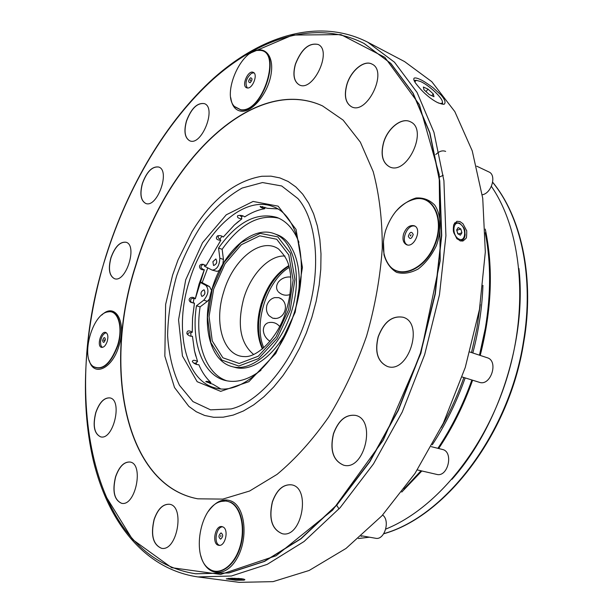 <?xml version="1.0" encoding="UTF-8"?>
<svg xmlns="http://www.w3.org/2000/svg" width="613" height="613" viewBox="0 0 613 613"><rect width="100%" height="100%" fill="white"/><g stroke="black" fill="none" stroke-linecap="round" stroke-linejoin="round"><path stroke-width="0.92" d="M210.121 383.684L210.864 382.451C207.976 381.363 206.282 381.087 205.784 381.623L213.056 384.313L220.634 388.872M193.938 363.233L196.045 363.049L197.562 361.509C194.405 359.854 192.666 359.9 192.336 361.639C194.313 363.815 196.474 364.835 198.819 364.697C201.899 371.953 205.914 377.869 210.864 382.451M187.793 334.752C187.946 333.051 188.919 332.407 190.697 332.813L192.237 332.215C188.651 330.032 186.873 330.537 186.904 333.717C188.559 335.694 190.405 336.537 192.451 336.238L194.474 350.736L195.808 356.099M218.634 235.607C217.692 237.139 218.09 238.258 219.829 238.978L220.833 240.265L206.114 265.651L202.489 264.226C197.509 264.272 199.432 270.471 203.669 269.751L204.344 269.705L195.302 298.83L194.919 298.516C192.091 295.443 186.597 298.998 190.528 302.125L194.459 303.159L192.574 317.932L192.267 332.284M191.317 302.623C189.854 299.657 190.72 298.255 193.915 298.424L194.988 298.569M203.822 269.743L202.964 269.291C200.206 267.475 200.344 265.812 203.393 264.303M264.854 207.156L264.762 208.704C258.058 209.822 251.361 212.558 244.687 216.91C242.917 215.454 240.58 215.048 237.675 215.692C236.856 217.347 238.242 218.404 241.829 218.872L241.445 216.78L239.79 215.301M238.587 221.354L234.404 224.963L223.232 237.078C221.791 235.676 219.829 235.292 217.339 235.928C215.37 238.549 216.519 240.005 220.78 240.304L220.833 240.265M277.773 208.903L267.636 208.343L260.157 206.405C260.188 207.163 261.72 207.93 264.762 208.704M195.762 573.791L229.017 572.948L264.54 561.416L301.029 538.766L336.759 505.219L369.846 461.781L398.366 410.289L420.618 353.31L435.307 293.934L441.72 235.415L439.751 180.85L429.912 132.837L413.17 93.291L390.803 63.377L364.13 43.5M106.018 256.249C61.675 391.423 88.601 557.163 195.639 573.776L228.764 572.917L264.287 561.378L300.776 538.727L336.514 505.173L369.601 461.727L398.121 410.22L420.372 353.234L435.069 293.849L441.483 235.323L439.521 180.751L429.682 132.73L412.94 93.176L390.581 63.262L364.015 43.446C316.469 19.363 259.881 37.508 212.834 79.537C165.702 122.309 127.872 186.827 106.018 256.249M322.637 105.965C253.69 74.357 166.552 161.457 135.986 265.123C102.838 366.52 124.37 485.098 197.899 498.836M261.866 176.26L271.03 176.161L279.85 177.9L288.171 181.494L295.849 186.934L302.738 194.198L308.699 203.194L313.611 213.83L317.358 225.952L319.84 239.361L320.997 253.851L320.783 269.168L319.181 285.022L316.208 301.136L311.917 317.182L306.301 333.081L299.519 348.284L291.719 362.513L283.053 375.501L273.697 387.018L263.843 396.856L253.682 404.879L243.407 410.978L233.201 415.085L223.232 417.185L213.676 417.292L204.665 415.468L196.344 411.783L188.812 406.365L174.498 387.5L164.843 356.153L165.633 304.431L172.59 275.13L177.985 260.019L191.915 231.798C211.769 199.371 235.085 180.85 261.866 176.26M135.772 265.054C102.593 366.528 124.171 485.19 197.784 498.813L222.787 499.105L249.591 491.028L277.076 474.37C295.343 459.129 312.546 440.019 328.668 417.032C343.747 392.19 356.383 365.233 366.566 336.154C375.026 306.523 380.259 277.214 382.267 248.219C382.359 220.144 379.332 194.612 373.194 171.617L360.36 142.162L343.119 120.102L322.53 105.911C253.575 74.165 166.353 161.319 135.772 265.054M346.843 84.517C343.885 95.559 345.41 102.953 351.41 106.7C366.865 115.573 388.427 71.154 371.93 64.074C364.122 59.63 350.851 70.648 346.843 84.517M295.389 64.104C292.57 74.541 293.834 81.445 299.175 84.816C312.944 92.762 332.821 50.634 318.093 44.458C308.952 42.527 301.389 49.078 295.389 64.104M186.436 121.014C183.693 131.251 184.758 137.818 189.624 140.729C201.393 146.706 216.956 107.919 204.443 103.643C197.302 102.494 191.302 108.286 186.436 121.014M142.408 183.325C139.611 193.884 140.699 200.581 145.649 203.409C157.066 208.596 170.736 170.514 158.683 167.02C152.223 166.146 146.798 171.579 142.408 183.325M110.922 257.705C108.034 268.854 109.214 275.85 114.455 278.677C125.91 283.244 137.979 245.077 125.979 242.227C119.972 241.56 114.953 246.717 110.922 257.705M95.758 412.587C92.555 425.683 94.18 433.766 100.639 436.854C113.382 440.571 122.983 399.783 109.865 397.898C104.095 397.5 99.39 402.396 95.758 412.587M115.543 476.807C112.156 491.159 114.164 499.986 121.566 503.304C135.588 506.79 144.254 463.589 129.941 462.018C123.941 461.696 119.144 466.631 115.543 476.807M154.078 519.495C150.507 535.103 152.989 544.712 161.518 548.298C177.226 551.754 185.264 505.702 169.334 504.246C162.851 503.947 157.771 509.028 154.078 519.495M272.318 501.955C268.548 518.943 271.904 529.548 282.394 533.754C301.994 538.367 311.243 487.327 291.413 484.822C283.037 484.17 276.678 489.879 272.318 501.955M333.426 433.751C329.664 450.218 333.081 460.7 343.663 465.198C364.559 471.267 376.742 419.361 355.463 415.376C345.747 414.204 338.407 420.326 333.426 433.751M378.152 336.782C374.52 351.923 377.593 361.808 387.355 366.444C408.273 374.244 424.663 323.043 403.101 317.25C392.197 315.381 383.884 321.894 378.152 336.782M383.592 142.423C380.428 154.491 382.359 162.598 389.385 166.759C406.902 176.146 428.832 129.259 410.281 121.726C401.615 117.098 387.73 128.086 383.592 142.423M385.615 230.457C381.501 245.047 382.788 256.778 389.477 265.651C400.511 279.482 424.909 268.908 434.479 244.909C444.456 221.063 434.31 196.329 416.587 198.727C402.465 201.585 392.144 212.159 385.615 230.457M403.592 233.913C402.235 239.3 403.216 242.901 406.526 244.702C414.403 248.372 422.457 228.565 414.212 225.753C409.676 224.81 406.135 227.53 403.592 233.913M240.687 109.719C263.038 113.382 282.792 48.68 258.816 50.419C241.085 49.278 221.76 93.866 234.358 106.409L240.687 109.719M247.437 87.988C252.717 88.77 258.203 74.158 253.299 72.372C248.204 69.575 241.147 85.736 246.564 87.766L247.437 87.988M117.512 345.548C123.366 327.656 118.148 309.703 108.21 311.871C92.402 313.097 80.119 357.471 93.161 366.444C102.271 370.919 110.394 363.953 117.512 345.548M107.237 341.372C108.44 336.568 107.911 333.587 105.643 332.422C100.854 330.752 96.525 346.422 101.52 347.364C103.819 347.556 105.72 345.556 107.237 341.372M230.695 502.514C227.484 500.852 224.105 500.553 220.534 501.633C199.8 506.514 190.957 557.34 209.14 568.826C219.017 576.182 233.645 566.45 239.583 547.899C245.683 529.448 241.238 507.848 230.695 502.514M223.109 527.004L221.967 526.605C214.872 524.973 211.523 544.628 218.81 545.317C225.147 546.811 229.124 529.816 223.109 527.004M336.698 505.288L339.027 508.897M439.291 177.134L443.222 175.28M197.892 576.925L239.216 582.35L273.053 581.637L309.144 570.473L346.016 548.443L381.937 515.771L415.016 473.412L443.345 423.154L465.252 367.486L479.473 309.366L485.32 251.974L482.738 198.298L472.24 150.882L454.831 111.62L431.79 81.682L404.557 61.576L367.677 42.174C318.89 17.386 261.253 35.83 213.699 78.173C166.031 121.282 127.879 186.268 105.865 256.211C84.556 325.434 79.016 399.408 93.429 460.991C108.172 521.901 144.423 569.14 197.892 576.925L231.346 576.013L267.207 564.366L304.033 541.532L340.092 507.717L373.47 463.934L402.235 412.036L424.671 354.598L439.475 294.746L445.919 235.752L443.912 180.735L433.958 132.308L417.047 92.417L394.481 62.212L367.677 42.174M241.461 578.703L231.193 578.235L226.266 578.856L235.867 580.243L244.035 580.151L244.909 579.691C242.189 578.557 246.633 579.775 241.461 578.703M460.018 221.592L456.9 221.293L453.712 224.733C452.739 231.806 453.835 232.112 453.827 232.84C459.014 242.196 454.754 236.603 460.271 240.909L462.93 241.024C465.673 238.84 466.807 237.675 466.324 237.522C466.478 239.285 467.098 229.308 466.455 230.358L462.961 223.745L460.018 221.592M415.936 83.583C413.967 80.939 413.361 79.131 414.12 78.165C415.131 77.598 417.284 78.089 420.572 79.652C422.84 80.602 426.97 83.261 432.97 87.636L440.977 94.954C444.486 99.007 445.712 101.911 444.647 103.658C444.486 104.769 442.004 104.356 437.199 102.409C433.529 100.44 430.088 98.042 426.87 95.207C423.123 92.057 419.476 88.18 415.936 83.583M297.926 198.574L281.658 185.961L262.494 182.551L242.097 188.068C228.404 195.846 215.607 207.102 203.708 221.852C192.697 238.128 183.685 256.127 176.659 275.858C171.019 296.018 167.993 315.925 167.602 335.564C168.813 354.475 172.774 371.057 179.471 385.309L192.949 401.584L210.573 409.852L231.132 408.932C259.491 402.151 292.57 363.555 306.975 315.695C321.81 269.038 316.76 220.067 297.926 198.574M197.562 361.509L194.444 350.628L192.451 336.238M192.237 332.215L192.551 317.871L194.436 303.106M195.263 298.807L199.087 284.049L204.305 269.697M206.06 265.674L220.78 240.304M223.232 237.078L234.319 225.04L241.829 218.872M438.218 102.907C440.985 103.858 442.379 103.582 442.41 102.08C442.739 98.065 428.947 85.13 420.487 81.483L416.311 80.311L414.809 81.813M429.315 94.617L423.974 89.751L423.338 87.008L427.989 89.115L433.284 93.935L433.973 96.701L429.315 94.617M442.601 103.643L442.41 102.08M414.15 80.495L415.966 80.341M425.997 91.598L427.989 89.115M431.828 95.743L433.284 93.935M458.011 233.905L456.708 230.128M461.926 232.779L460.823 228.978L458.195 227.561L456.654 229.959L457.758 233.775L460.401 235.177L461.926 232.779L458.202 234.005M456.961 230.266L460.823 228.978M232.511 578.22L234.81 578.726L239.085 578.457M234.833 578.243L234.81 578.726M238.265 578.396L238.242 578.787M445.643 151.403C442.471 150.139 439.176 151.196 435.766 154.568M382.619 515.035C390.519 520.598 384.504 540.513 375.585 538.268L361.532 535.8M431.268 446.662L442.387 449.452C453.988 451.658 448.026 477.688 436.648 474.385L417.307 469.918M469.857 352.008L487.243 357.747C498.974 360.919 490.768 386.542 479.374 382.305L462.125 376.964M476.676 166.146L488.883 171.939C496.913 175.042 491.58 193.424 482.255 194.765M524.782 335.978L522.835 347.678M360.973 536.291L362.628 535.992M385.769 529.088C435.383 509.165 484.799 449.988 506.982 377.846C529.172 305.703 521.364 229.798 491.396 186.375M401.753 492.078L421.859 470.968M438.678 448.524C452.486 427.859 463.796 405.086 472.608 380.213M480.217 355.425C491.756 309.94 493.434 267.827 485.258 229.078M253.958 72.817L251.545 73.269C246.127 78.203 244.725 83.107 247.323 87.973M250.487 77.79C248.158 80.617 248.05 82.265 250.165 82.732C252.51 79.905 252.617 78.257 250.487 77.79M250.296 80.755L250.556 79.751L250.296 80.755M106.302 332.736C103.359 333.418 101.436 336.384 100.54 341.633L100.8 345.288L102.256 347.418M102.578 340.483C103.214 343.288 104.164 342.966 105.421 339.51C104.777 336.706 103.827 337.035 102.578 340.483M104.279 339.901L103.858 340.499L104.279 339.901M222.81 526.858C216.205 526.253 213.217 543.831 219.692 545.34M220.626 539.141C223.209 536.758 223.339 534.674 221.032 532.896C218.458 535.279 218.328 537.363 220.626 539.141M220.872 535.394L220.726 536.643L220.872 535.394M194.037 298.393L193.11 303.159M190.804 332.729L190.957 336.246M196.106 362.95L196.666 364.459M262.885 206.596L260.632 207.171M242.863 215.883L241.445 216.895M222.036 236.22L219.868 239.108M205.01 264.87L204.42 266.18L212.175 270.111C216.941 269.659 219.492 265.697 219.837 258.203L218.542 248.05C237.055 222.006 256.51 211.799 276.915 217.431C286.616 221.17 293.956 229.454 298.929 242.281M207.784 267.904L202.183 282.647L199.815 281.896M211.592 290.447L209.508 286.562L202.183 282.647M227.009 380.857C205.485 374.007 194.75 341.793 200.099 306.883L207.401 301.312L209.493 298.952M278.716 218.174C258.755 213.891 239.898 224.266 222.144 249.292L218.542 248.05M222.688 265.26L223.446 259.429L222.144 249.292M220.665 268.969L218.925 270.624L217.125 271.39L212.175 270.111M232.066 366.597L234.917 367.363C255.069 373.309 282.976 348.797 294.156 313.159C305.581 277.605 296.93 241.484 277.03 234.71L274.264 233.691C251.82 224.994 222.481 252.786 212.09 288.761C201.141 323.403 209.439 360.904 232.066 366.597C252.204 372.535 280.103 347.962 291.305 312.255C302.753 276.632 294.133 240.457 274.264 233.691M289.987 294.577C285.589 295.956 281.719 295.045 278.386 291.849L279.022 292.47M290.731 277.007L288.279 276.976C284.217 277.275 280.9 278.976 278.325 282.087C276.179 285.459 276.019 288.493 277.85 291.206M269.475 322.469L268.709 322.614C273.137 321.802 276.808 323.112 279.72 326.545M268.057 322.79C265.023 323.955 263.444 326.522 263.329 330.484C263.697 334.476 265.475 337.748 268.647 340.315L270.019 341.295M278.739 297.611L280.417 298.37M281.367 299.029L278.831 297.634L274.662 297.627C271.023 298.585 268.44 301.083 266.931 305.121C265.889 309.304 266.601 312.837 269.053 315.718L272.701 318.185L275.521 318.415M274.471 318.446L272.624 318.162M253.698 354.529C240.258 343.311 236.94 324.606 243.744 298.416L243.928 297.818C251.046 274.08 269.245 255.069 284.976 256.027M415.07 226.212C407.377 223.362 399.944 241.721 407.461 244.955M413.231 234.549C411.668 231.109 410.028 231.668 408.312 236.227C409.867 239.683 411.507 239.124 413.231 234.549M410.273 235.561L411.024 234.764L410.511 236.028L410.273 235.561M260.954 370.275C248.296 379.845 236.35 383.225 225.109 380.428C202.466 374.857 190.888 341.816 196.466 305.78L203.761 300.194C208.474 294.546 209.179 289.62 205.884 285.413L199.738 282.126M200.099 306.883L196.466 305.78M204.16 289.911L203.968 289.826C200.911 291.29 200.221 293.489 201.907 296.424C204.834 295.167 205.585 292.999 204.16 289.911M204.558 294.294L204.941 293.091M213.523 265.437L212.887 261.713L215.853 258.931C217.485 261.912 216.757 264.103 213.676 265.506L213.523 265.437M216.78 262.165L216.351 263.467M410.342 121.749C401.668 117.19 387.83 128.178 383.707 142.477C380.55 154.499 382.466 162.598 389.447 166.782M403.162 317.266C392.274 315.457 383.976 321.971 378.275 336.821C374.65 351.916 377.692 361.793 387.416 366.459M355.517 415.392C345.832 414.265 338.506 420.395 333.549 433.782C329.794 450.203 333.188 460.677 343.724 465.213M291.474 484.837C283.122 484.224 276.777 489.94 272.44 501.978C268.67 518.92 272.011 529.517 282.455 533.77M169.395 504.261C162.935 504.009 157.87 509.089 154.192 519.51C150.629 535.072 153.097 544.666 161.579 548.306M130.002 462.026C124.018 461.758 119.244 466.692 115.658 476.83C112.279 491.12 114.263 499.947 121.627 503.311M109.926 397.914C104.164 397.569 99.482 402.465 95.866 412.61C92.67 425.652 94.279 433.736 100.693 436.87M126.033 242.25C120.033 241.637 115.037 246.801 111.03 257.736C108.149 268.839 109.306 275.819 114.508 278.693M158.736 167.042C152.285 166.223 146.875 171.663 142.507 183.364C139.726 193.877 140.791 200.558 145.702 203.424M204.497 103.666C197.363 102.578 191.379 108.378 186.544 121.06C183.808 131.243 184.85 137.81 189.678 140.752M318.147 44.481C309.013 42.619 301.466 49.178 295.497 64.158C292.692 74.548 293.934 81.445 299.228 84.847M371.991 64.104C364.168 59.737 350.95 70.74 346.95 84.571C344.008 95.567 345.51 102.953 351.464 106.723M230.772 97.72C231.875 105.896 235.354 110.394 241.2 111.221C252.487 112.623 268.471 92.801 271.191 73.437C274.218 53.975 262.862 43.937 250.043 53.507M234.695 106.785L240.94 109.98C263.276 113.666 283.198 49.048 259.314 50.427M89.237 360.49C93.659 377.301 112.309 368.819 118.93 346C126.975 321.848 115.114 301.788 101.781 315.051M93.498 366.704C102.647 371.064 110.769 364.053 117.872 345.655C123.734 327.763 118.562 309.772 108.639 311.818M200.842 555.799C206.014 576.22 225.431 578.58 236.771 558.788C248.388 539.371 245.514 507.939 232.059 501.426C223.768 497.771 215.906 501.036 208.466 511.227M209.707 569.216C219.676 576.297 234.235 566.335 240.089 547.746C246.104 529.257 241.606 507.756 231.078 502.422L226.266 500.959L221.193 501.442M383.439 241.231L383.991 254.862C386.405 262.962 390.627 268.8 396.649 272.379C403.431 274.233 410.649 273.084 418.296 268.938C425.66 263.115 431.675 255.353 436.364 245.667C441.873 230.488 441.245 215.063 434.847 205.217C429.682 199.899 423.414 197.493 416.043 197.999C408.519 200.282 401.553 205.041 395.132 212.267M390.075 266.326C401.323 279.635 425.414 268.877 434.908 245.085C444.8 221.439 435.015 196.773 417.499 198.65M105.015 494.906L132.546 539.494L171.663 567.676L220.688 574.427L276.156 555.73L332.644 510.116L383.232 440.203L420.855 353.387L440.203 260.77L439.207 174.483L419.384 104.631L384.857 57.361L340.92 34.604L292.707 35.056L244.503 55.591M185.708 279.834L178.559 319.825L182.436 355.977L197.164 381.7L220.688 391.362L248.847 381.692L275.766 353.456L295.182 312.232L302.416 267.437L296.048 229.408L278.126 206.152L253.1 201.439L226.266 214.811L202.505 242.733L185.708 279.834M189.379 280.969C173.908 328.56 184.85 380.865 215.531 388.021C240.771 395.523 278.739 362.544 294.194 313.166C310.055 263.927 298.056 215.086 273.114 206.65C243.491 194.612 203.777 232.296 189.379 280.969M459.819 223.783C466.876 227.515 465.865 242.802 458.769 238.993C451.62 235.277 452.731 219.837 459.819 223.783M461.589 240.557L459.949 240.794M454.394 223.285L455.704 222.611L459.551 223.14C466.616 229.752 464.347 231.009 465.121 234.664C464.807 237.882 463.512 239.89 461.229 240.671L460.386 240.947M243.001 578.956C238.595 579.492 233.783 579.293 228.565 578.35M383.799 533.647C445.406 516.483 509.311 433.138 523.456 341.548C534.329 277.589 521.096 216.856 492.66 182.337M358.413 538.513L369.355 537.172M518.927 268.471C526.797 338.744 498.951 426.464 451.98 479.32M479.473 355.18L485.35 328.101C490.99 294.117 490.998 262.533 485.381 233.354M404.319 488.661L421.031 470.776M437.889 448.325C451.712 427.659 463.037 404.879 471.864 379.983M482.929 285.351C482.163 307.626 478.791 330.169 472.822 352.981M465.167 377.907C456.578 402.166 445.628 424.449 432.311 444.77M441.199 427.606C450.088 411.852 457.643 395.147 463.872 377.508M471.535 352.559L476.883 328.499L480.285 304.5M263.789 347.786C253.092 323.986 266.862 280.631 289.321 267.352M288.884 265.598C276.256 273.023 267.023 285.804 261.176 303.941C256.234 321.327 256.64 336.338 262.41 348.973M223.622 292.14C213.623 323.365 223.362 356.391 244.388 356.582C255.851 357.67 275.053 341.288 284.424 316.032C289.696 301.228 291.696 287.16 290.439 273.842C288.807 264.287 288.049 258.893 278.555 248.978C260.763 236.61 232.84 259.697 223.622 292.14M213.638 289.175L209.071 316.538L212.267 340.943L222.879 357.793L239.2 363.471L258.219 356.237L275.988 337.027L288.577 309.672L293.137 280.156L288.784 254.947L276.724 239.254L259.751 235.821L241.384 244.694L225.063 263.713L213.638 289.175M212.274 288.807L207.531 317.205L210.826 342.56L221.829 360.092L238.786 366.038L258.563 358.559L277.068 338.583L290.187 310.109L294.93 279.382L290.37 253.161L277.804 236.879L260.15 233.354L241.07 242.61L224.136 262.372L212.274 288.807M223.446 259.429L219.837 258.203M207.401 301.312L203.761 300.194M209.508 286.562L205.884 285.413M455.359 222.726L454.601 222.986M243.116 578.979C243.261 579.385 232.572 579.5 228.473 578.358M492.676 182.23C520.56 215.899 534.015 274.157 524.743 336.223M358.375 538.543L369.501 537.195M383.723 533.77C444.348 516.997 507.158 437.054 522.881 347.402M479.642 355.233L485.504 328.193C491.197 293.903 491.143 262.058 485.366 232.672M472.025 380.029C463.206 404.925 451.881 427.698 438.042 448.364M421.185 470.815L403.913 489.205M274.21 318.438C285.06 319.488 289.88 303.32 280.225 298.255M288.999 266.027C276.808 273.574 267.812 286.302 262.019 304.224C257.154 321.396 257.399 336.215 262.755 348.682"/></g></svg>
